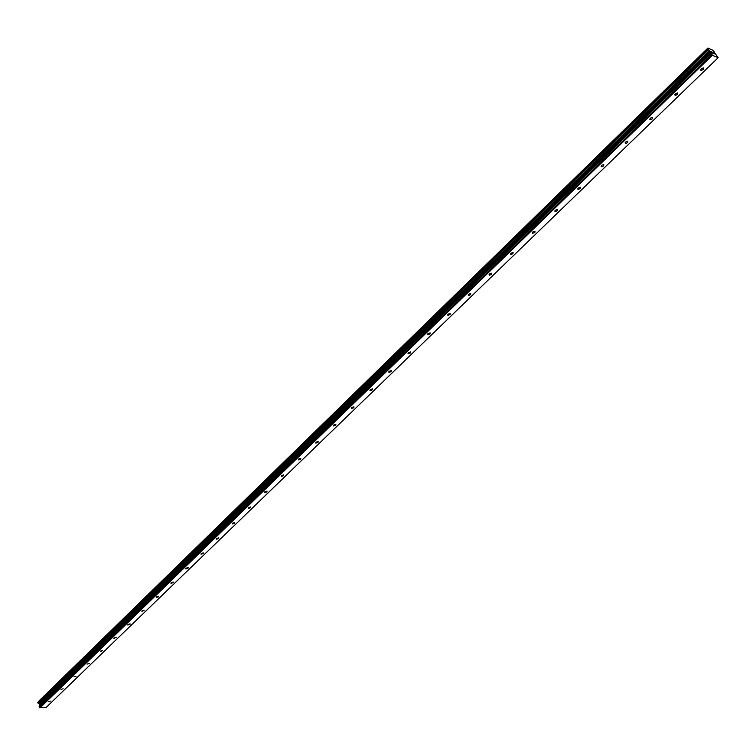 <?xml version="1.0" encoding="UTF-8"?>
<svg xmlns="http://www.w3.org/2000/svg" width="756" height="756" viewBox="0 0 756 756"><rect width="100%" height="100%" fill="white"/><g stroke="black" fill="none" stroke-linecap="round" stroke-linejoin="round"><path stroke-width="1.13" d="M48.271 701.7L50.425 701.105L48.271 701.7M60.981 689.377L63.135 688.782L60.981 689.377M73.908 676.847L76.072 676.251L73.908 676.847M87.063 664.089L89.227 663.494L87.063 664.089M100.444 651.114L102.618 650.51L100.34 651.644L100.444 651.114M114.071 637.913L116.244 637.308L113.967 638.461L114.071 637.913M127.934 624.475L130.108 623.861L130.004 624.428L127.83 625.042L127.934 624.475M142.043 610.791L144.226 610.177L141.939 611.377L142.043 610.791M156.416 596.862L158.599 596.238L158.495 596.843L156.312 597.467L156.416 596.862M171.054 582.678L173.237 582.044L173.133 582.668L170.951 583.301L171.054 582.678M185.957 568.228L188.149 567.586L188.036 568.238L185.853 568.871L185.957 568.228M201.143 553.505L203.336 552.863L203.222 553.534L201.039 554.176L201.143 553.505M216.613 538.508L218.805 537.856L218.701 538.555L216.509 539.208L216.613 538.508M232.385 523.228L234.577 522.566L234.464 523.294L232.272 523.955L232.385 523.228M248.45 507.654L250.642 506.983L250.538 507.739L248.346 508.401L248.45 507.654M264.836 491.769L267.029 491.098L266.915 491.873L264.723 492.553L264.836 491.769M281.534 475.581L283.727 474.9L283.623 475.704L281.43 476.384L281.534 475.581M298.573 459.072L300.765 458.382L300.652 459.213L298.459 459.903L298.573 459.072M315.942 442.222L318.134 441.523L318.03 442.402L315.838 443.092L315.942 442.222M333.67 425.042L335.862 424.333L335.749 425.241L333.557 425.949L333.67 425.042M351.757 407.512L353.94 406.794L353.836 407.73L351.644 408.448L351.757 407.512M370.213 389.614L372.406 388.886L372.292 389.86L370.109 390.587L370.213 389.614M389.066 371.347L391.249 370.61L391.135 371.621L388.953 372.358L389.066 371.347M408.306 352.693L410.48 351.946L410.376 352.995L408.193 353.742L408.306 352.693M427.953 333.651L430.136 332.886L430.022 333.972L427.849 334.738L427.953 333.651M448.034 314.184L450.207 313.419L450.094 314.543L447.921 315.318L448.034 314.184M468.54 294.301L470.714 293.526L470.591 294.698L468.427 295.473L468.54 294.301M489.501 273.984L491.665 273.19L491.551 274.409L489.387 275.203L489.501 273.984M510.933 253.213L513.088 252.41L512.974 253.676L510.81 254.479L510.933 253.213M532.838 231.979L534.993 231.156L534.87 232.47L532.715 233.292L532.838 231.979M555.244 210.253L557.399 209.421L557.267 210.782L555.121 211.614L555.244 210.253M578.17 188.036L580.315 187.195L580.183 188.603L578.038 189.444L578.17 188.036M601.625 165.299L603.77 164.439L603.628 165.904L601.483 166.764L601.625 165.299M625.637 142.024L627.773 141.155L627.622 142.676L625.486 143.546L625.637 142.024M650.217 118.201L652.343 117.312L652.192 118.9L650.056 119.779L650.217 118.201M675.382 93.801L677.508 92.903L677.348 94.538L675.221 95.436L675.382 93.801M701.171 68.805L703.288 67.889L703.118 69.59L700.992 70.506L701.171 68.805M711.547 51.824L712.114 52.069M712.407 53.09L712.974 53.326L712.407 53.09M712.048 51.975L711.415 51.701L712.048 51.975M713.04 53.421L711.405 51.701M713.513 53.553L714.118 53.808L713.513 53.553M712.728 52.372L714.184 53.903M714.637 52.334L712.539 50.057L707.862 48.082L707.824 48.96L710.394 51.578L712.36 55.264L718.172 57.692L714.429 52.523M707.786 48.762L37.876 702.4L39.794 704.97L39.473 707.569L46.088 707.503L718.172 57.692M707.862 48.082L38.263 702.022M707.852 48.195L38.301 701.625M707.871 48.308L38.273 701.757M709.478 50.652L38.953 703.779M709.648 50.832L39.066 703.902M711.746 54.706L39.473 707.569M712.36 55.264L39.936 707.918M707.777 48.781L37.857 702.418M707.767 48.838L37.819 702.494M707.824 48.96L37.809 702.626M708.126 49.414L37.942 703.004M708.277 49.584L38.036 703.137M708.381 49.669L38.112 703.193M708.504 49.764L38.216 703.231M710.101 51.238L39.416 704.148M710.394 51.578L39.595 704.403M710.848 52.24L39.794 704.97M710.961 52.504L39.775 705.244M710.867 53.317L39.161 706.331M710.971 53.572L39.151 706.595M700.992 70.506L700.528 69.817M675.221 95.436L674.777 94.765M650.056 119.779L649.631 119.117M625.486 143.546L625.08 142.893M601.483 166.764L601.096 166.122M578.038 189.444L577.66 188.82M555.121 211.614L554.762 211.009M532.715 233.292L532.375 232.687M510.81 254.479L510.48 253.893M489.387 275.203L489.075 274.636M468.427 295.473L468.134 294.925M447.921 315.318L447.637 314.779M427.849 334.738L427.575 334.218M408.193 353.742L407.938 353.241M388.953 372.358L388.716 371.876M370.109 390.587L369.882 390.115"/></g></svg>
